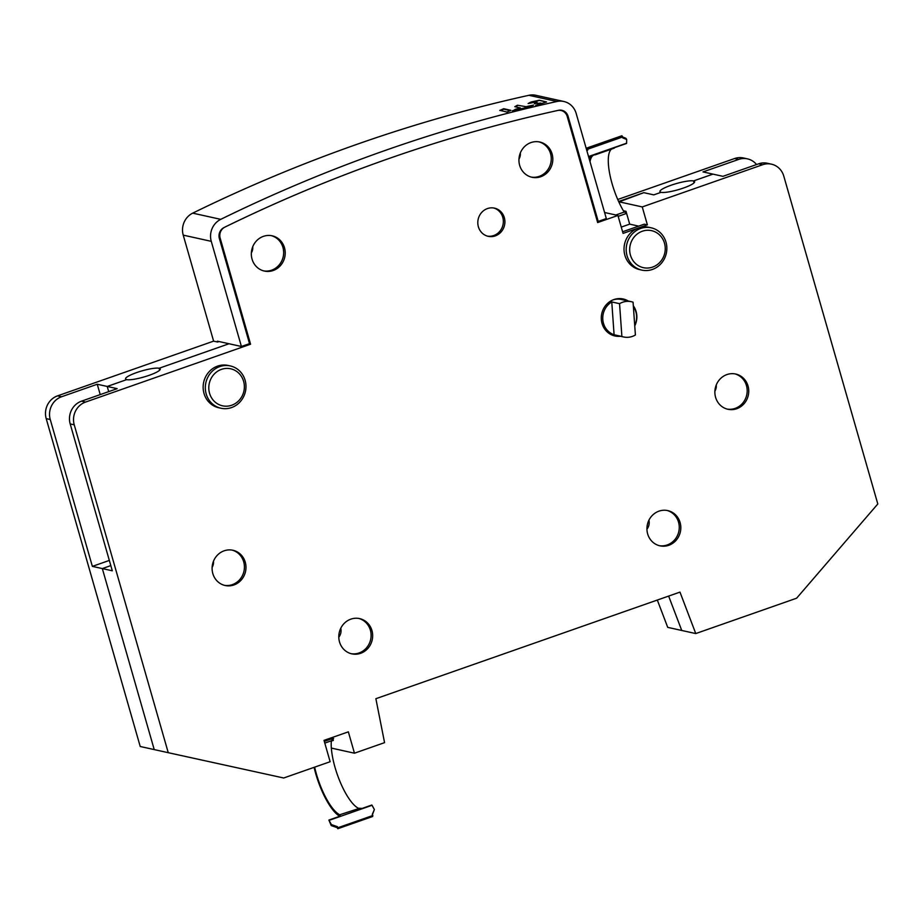 <?xml version="1.0" encoding="UTF-8"?>
<svg xmlns="http://www.w3.org/2000/svg" width="924" height="924" viewBox="0 0 924 924"><rect width="100%" height="100%" fill="white"/><g stroke="black" fill="none" stroke-linecap="round" stroke-linejoin="round"><path stroke-width="1.39" d="M217.671 342.042L217.429 341.187L241.418 346.488L211.261 241.337A18.053 16.886 -77.5 0 1 220.744 219.346A1624.554 1519.668 -77.5 0 1 556.953 101.49A18.053 16.886 -77.5 0 1 563.848 101.49L535.816 95.288A18.053 16.886 102.5 0 0 528.921 95.299A1624.554 1519.668 102.5 0 0 192.712 213.144A18.053 16.886 102.5 0 0 183.229 235.135L213.617 341.141L217.671 342.042L219.069 341.545M559.517 110.141L561.064 110.487A9.021 8.443 -77.5 0 0 557.611 110.487A1615.522 1511.237 -77.5 0 0 224.902 227.108A9.021 8.443 -77.5 0 0 220.155 238.115L250.577 344.213L85.551 402.067A18.053 16.886 -77.5 0 0 74.232 424.821L168.249 752.69L154.227 749.595L102.333 568.583L154.227 749.595L140.217 746.488L46.2 418.618A18.053 16.886 102.5 0 1 57.519 395.865L213.617 341.141M657.322 600.057L667.717 627.361L681.739 630.468L668.641 596.084L681.739 630.468L695.76 633.564L679.972 592.111L375.872 698.706L384.569 742.642L354.458 753.199L348.348 731.843L324.012 740.378L330.134 761.722L283.703 777.996L168.249 752.69M651.201 227.812A21.656 20.259 -77.5 0 1 665.985 242.134A21.656 20.259 -77.5 0 1 661.33 263.305A21.656 20.259 -77.5 0 1 641.845 270.108A21.656 20.259 -77.5 0 1 627.061 255.786A21.656 20.259 -77.5 0 1 631.716 234.604A21.656 20.259 -77.5 0 1 651.201 227.812L649.029 227.327A21.656 20.259 102.5 0 0 638.472 227.985L647.389 224.855L642.249 206.93L762.67 164.715A18.053 16.886 -77.5 0 1 771.459 164.172L767.417 163.271A18.053 16.886 102.5 0 0 758.616 163.825L722.938 176.334L712.97 174.128L693.508 180.942A18.053 3.199 -16 0 0 673.688 184.373A18.053 3.199 -16 0 0 659.944 191.603A18.053 3.199 -16 0 0 661.076 192.319A18.053 3.199 -16 0 0 680.896 188.889A18.053 3.199 -16 0 0 694.64 181.658A18.053 3.199 -16 0 0 693.508 180.942L712.97 174.128L703.002 171.922L738.68 159.413A18.053 16.886 -77.5 0 1 747.481 158.87L743.427 157.969A18.053 16.886 102.5 0 0 734.638 158.524L617.74 199.492M563.848 101.49A18.053 16.886 -77.5 0 1 576.172 113.433L606.329 218.584L598.221 221.425L568.064 116.274A9.021 8.443 102.5 0 0 561.908 110.303A9.021 8.443 102.5 0 0 558.454 110.303A1615.522 1511.237 102.5 0 0 224.116 227.5A9.021 8.443 102.5 0 0 219.369 238.496L249.526 343.647L241.418 346.488M618.837 201.952L643.809 192.666L618.63 201.501M338.796 637.19A9.933 9.286 102.5 0 0 340.771 628.228M646.939 529.175A9.933 9.286 102.5 0 0 648.925 520.212M251.363 252.876A9.021 8.443 102.5 0 0 252.702 246.835M212.127 567.313A9.021 8.443 102.5 0 0 213.467 561.272M714.899 391.083A9.021 8.443 102.5 0 0 716.239 385.042M518.965 159.078A9.021 8.443 102.5 0 0 520.304 153.026M693.508 180.942L694.063 182.86L693.508 180.942M653.776 194.872L643.809 192.666L653.776 194.872L661.076 192.319L653.776 194.872M747.481 158.87A18.053 16.886 -77.5 0 1 756.56 164.541M97.251 384.245L107.219 386.451L108.709 391.637L107.219 386.451L126.68 379.637A18.053 3.199 -16 0 0 146.5 376.207A18.053 3.199 -16 0 0 160.256 368.976A18.053 3.199 -16 0 0 159.113 368.26L229.037 343.751L159.113 368.26A18.053 3.199 -16 0 0 139.293 371.691A18.053 3.199 -16 0 0 125.549 378.921A18.053 3.199 -16 0 0 126.68 379.637L107.219 386.451L117.186 388.658L81.508 401.166A18.053 16.886 102.5 0 0 70.189 423.931L112.301 570.789L102.333 568.583L110.811 565.604L102.333 568.583L92.365 566.377L50.254 419.519A18.053 16.886 -77.5 0 1 61.573 396.754L97.251 384.245L100.219 394.606M92.365 566.377L109.332 560.429M499.792 110.326L506.964 112.07L510.914 110.337L503.719 108.697L499.815 110.43M517.44 105.244L526.83 106.814L517.44 105.244L514.818 106.676L520.351 107.935L512.404 110.776L530.561 106.549L533.575 105.105L526.772 106.514M533.575 105.105L526.83 106.814M512.427 110.868L513.328 110.753M520.351 107.935L515.003 109.402M535.389 103.546L537.075 102.633L535.874 101.94L529.036 103.396M537.006 102.287L534.407 103.58L540.921 103.084L536.613 105.128L546.546 101.963L539.35 100.231L531.138 101.986L528.147 103.511M535.724 105.232L536.613 105.128M534.418 103.673L535.331 103.569M598.221 221.425L597.262 221.217M561.111 110.164A9.021 8.443 -77.5 0 1 563.709 111.608M159.113 368.26L159.667 370.178L159.113 368.26M500.381 110.557L503.823 109.171L510.418 110.684M515.269 106.78L517.498 105.567M532.698 105.301L533.414 105.174M513.594 110.684L515.095 109.875M529.313 103.338L539.385 100.404L546.431 102.021M536.959 105.047L538.392 104.262M540.99 103.43L538.796 104.123M604.585 212.508L617.925 215.454L623.065 233.391L638.472 227.985A21.656 20.259 102.5 0 0 624.89 255.301A21.656 20.259 102.5 0 0 639.674 269.623L641.845 270.108M617.925 215.454L597.655 222.557L567.221 116.459A9.021 8.443 -77.5 0 0 561.064 110.487M695.76 633.564L796.615 598.209L877.8 503.973L783.783 176.114A18.053 16.886 -77.5 0 0 771.459 164.172M230.319 365.939L228.147 365.454A21.656 20.259 102.5 0 0 208.662 372.257A21.656 20.259 102.5 0 0 204.008 393.428A21.656 20.259 102.5 0 0 218.792 407.761L220.975 408.235A21.656 20.259 -77.5 0 1 206.179 393.913A21.656 20.259 -77.5 0 1 210.834 372.742A21.656 20.259 -77.5 0 1 230.319 365.939A21.656 20.259 -77.5 0 1 245.114 380.272A21.656 20.259 -77.5 0 1 240.459 401.443A21.656 20.259 -77.5 0 1 220.975 408.235M504.331 217.683A14.438 13.513 102.5 0 0 494.479 208.131A14.438 13.513 102.5 0 0 481.485 212.67A14.438 13.513 102.5 0 0 478.378 226.784A14.438 13.513 102.5 0 0 488.242 236.336A14.438 13.513 102.5 0 0 501.224 231.797A14.438 13.513 102.5 0 0 504.331 217.683M634.753 325.918A18.954 17.729 102.5 0 0 636.093 311.503A18.954 17.729 102.5 0 0 633.321 305.752M628.239 301.016A18.954 17.729 102.5 0 0 623.157 298.972A18.954 17.729 102.5 0 0 606.109 304.92A18.954 17.729 102.5 0 0 602.032 323.446A18.954 17.729 102.5 0 0 614.968 335.978A18.954 17.729 102.5 0 0 620.443 336.267M748.024 385.966A18.053 16.886 102.5 0 0 735.7 374.024A18.053 16.886 102.5 0 0 719.473 379.695A18.053 16.886 102.5 0 0 715.592 397.343A18.053 16.886 102.5 0 0 727.916 409.274A18.053 16.886 102.5 0 0 744.143 403.615A18.053 16.886 102.5 0 0 748.024 385.966M245.264 562.196A18.053 16.886 102.5 0 0 232.94 550.265A18.053 16.886 102.5 0 0 216.701 555.925A18.053 16.886 102.5 0 0 212.82 573.573A18.053 16.886 102.5 0 0 225.144 585.504A18.053 16.886 102.5 0 0 241.383 579.845A18.053 16.886 102.5 0 0 245.264 562.196M552.102 153.962A18.053 16.886 102.5 0 0 539.778 142.019A18.053 16.886 102.5 0 0 523.538 147.69A18.053 16.886 102.5 0 0 519.658 165.327A18.053 16.886 102.5 0 0 531.981 177.269A18.053 16.886 102.5 0 0 548.221 171.598A18.053 16.886 102.5 0 0 552.102 153.962M284.5 247.759A18.053 16.886 102.5 0 0 272.176 235.816A18.053 16.886 102.5 0 0 255.936 241.487A18.053 16.886 102.5 0 0 252.056 259.136A18.053 16.886 102.5 0 0 264.38 271.067A18.053 16.886 102.5 0 0 280.619 265.407A18.053 16.886 102.5 0 0 284.5 247.759M680.099 522.534A18.053 16.886 102.5 0 0 667.775 510.602A18.053 16.886 102.5 0 0 651.536 516.262A18.053 16.886 102.5 0 0 647.655 533.91A18.053 16.886 102.5 0 0 659.979 545.841A18.053 16.886 102.5 0 0 676.218 540.182A18.053 16.886 102.5 0 0 680.099 522.534M371.945 630.549A18.053 16.886 102.5 0 0 359.632 618.606A18.053 16.886 102.5 0 0 343.393 624.278A18.053 16.886 102.5 0 0 339.512 641.914A18.053 16.886 102.5 0 0 351.836 653.857A18.053 16.886 102.5 0 0 368.064 648.198A18.053 16.886 102.5 0 0 371.945 630.549M664.495 243.197A18.954 17.729 -77.5 0 1 652.598 267.094A18.954 17.729 -77.5 0 1 630.434 255.14A18.954 17.729 -77.5 0 1 642.319 231.231A18.954 17.729 -77.5 0 1 664.495 243.197M647.389 224.855L644.271 224.174L622.603 231.762M638.68 226.126L629.683 224.139L626.01 211.33L623.388 210.753M331.346 748.082L354.458 753.199M332.432 737.421L333.321 740.528L331.855 740.193M250.577 344.213L248.117 344.144M493.693 207.981A14.438 13.513 -77.5 0 1 502.772 217.336A14.438 13.513 -77.5 0 1 487.468 236.14M622.372 298.822A18.954 17.729 -77.5 0 1 626.68 300.67M618.884 335.92A18.954 17.729 -77.5 0 1 614.194 335.793M734.926 373.873A18.053 16.886 -77.5 0 1 746.465 385.62A18.053 16.886 -77.5 0 1 727.142 409.089M232.155 550.103A18.053 16.886 -77.5 0 1 243.705 561.85A18.053 16.886 -77.5 0 1 224.37 585.319M538.992 141.869A18.053 16.886 -77.5 0 1 550.542 153.615A18.053 16.886 -77.5 0 1 531.208 177.073M271.39 235.666A18.053 16.886 -77.5 0 1 282.94 247.413A18.053 16.886 -77.5 0 1 263.606 270.882M666.989 510.441A18.053 16.886 -77.5 0 1 678.539 522.187A18.053 16.886 -77.5 0 1 659.205 545.657M358.847 618.456A18.053 16.886 -77.5 0 1 370.385 630.203A18.053 16.886 -77.5 0 1 351.062 653.672M618.734 201.732L642.249 206.93M243.613 381.323A18.954 17.729 -77.5 0 1 231.728 405.232A18.954 17.729 -77.5 0 1 209.552 393.266A18.954 17.729 -77.5 0 1 221.437 369.369A18.954 17.729 -77.5 0 1 243.613 381.323M611.769 301.952L614.09 334.765A18.053 16.886 -77.5 0 1 602.794 319.473A18.053 16.886 -77.5 0 1 611.769 301.952L619.554 303.673L621.887 336.486L614.09 334.765M619.554 303.673A18.053 16.886 -77.5 0 1 631.369 301.709A18.053 16.886 -77.5 0 1 633.067 302.183L635.4 334.996A18.053 16.886 -77.5 0 1 623.573 336.96A18.053 16.886 -77.5 0 1 621.887 336.486M633.379 306.618A18.053 16.886 -77.5 0 1 636.578 315.754A18.053 16.886 -77.5 0 1 634.719 325.456M631.369 301.709L621.402 299.503A18.053 16.886 102.5 0 0 612.727 300.011M605.959 330.642A18.053 16.886 102.5 0 0 613.605 334.754L623.573 336.96M615.846 214.992L624.405 212L626.46 212.89M594.421 154.862A40.61 12.416 -109.3 0 0 594.005 154.978A40.61 12.416 -109.3 0 0 590.02 161.723M624.405 212L623.469 210.903A40.61 12.416 70.7 0 1 611.411 149.168M626.403 212.693L625.617 212.728M589.397 159.54A42.423 12.971 70.7 0 1 590.552 156.064M588.6 156.745L626.576 143.439A2.703 0.832 -109.3 0 0 626.599 143.197L626.668 139.489L625.883 138.288L622.695 136.995M586.948 151.016L587.826 149.168L622.695 136.948L622.684 137.861L626.668 139.489M622.695 136.948L621.91 135.747L587.04 147.967L586.497 149.445M587.826 149.168L587.04 147.967M587.017 148.88L587.814 150.081M629.683 224.139L621.263 227.096M372.407 814.714L374.382 809.539L372.026 805.289A2.703 0.832 -109.3 0 0 371.852 805.012L362.127 808.419L358.35 808.234A40.61 12.416 70.7 0 1 339.628 780.664A40.61 12.416 70.7 0 1 331.277 741.799L333.633 738.53M374.382 809.539L372.257 814.448L372.846 815.499L337.976 827.719L337.387 826.668L331.404 824.601L331.231 825.594L337.225 827.661L337.387 826.668M372.846 815.499L372.684 816.493L337.814 828.712L337.225 827.661M331.231 825.594L328.875 820.073A2.703 0.832 70.7 0 1 329.048 820.362L331.404 824.601M328.875 820.073L338.611 816.666L340.067 815.28M314.645 767.151A40.61 12.416 -109.3 0 0 339.709 814.772L359.182 808.431M339.709 814.772L339.489 816.111A42.423 12.971 70.7 0 1 314.091 767.347M337.814 828.712L337.976 827.719M528.921 95.299L556.953 101.49M738.68 159.413L734.638 158.524M50.254 419.519L46.2 418.618M57.519 395.865L61.573 396.754M211.261 241.337L183.229 235.135M192.712 213.144L220.744 219.346M568.064 116.274L567.105 116.054M81.508 401.166L85.551 402.067M74.232 424.821L70.189 423.931M220.155 238.115L219.219 237.907M762.67 164.715L758.616 163.825M626.599 213.398L618.179 216.355M595.16 154.839L614.275 148.14M588.53 156.537L626.599 143.197M372.026 805.289L329.048 820.362M324.798 743.092L331.589 740.713M324.312 741.406L332.732 738.449"/></g></svg>

